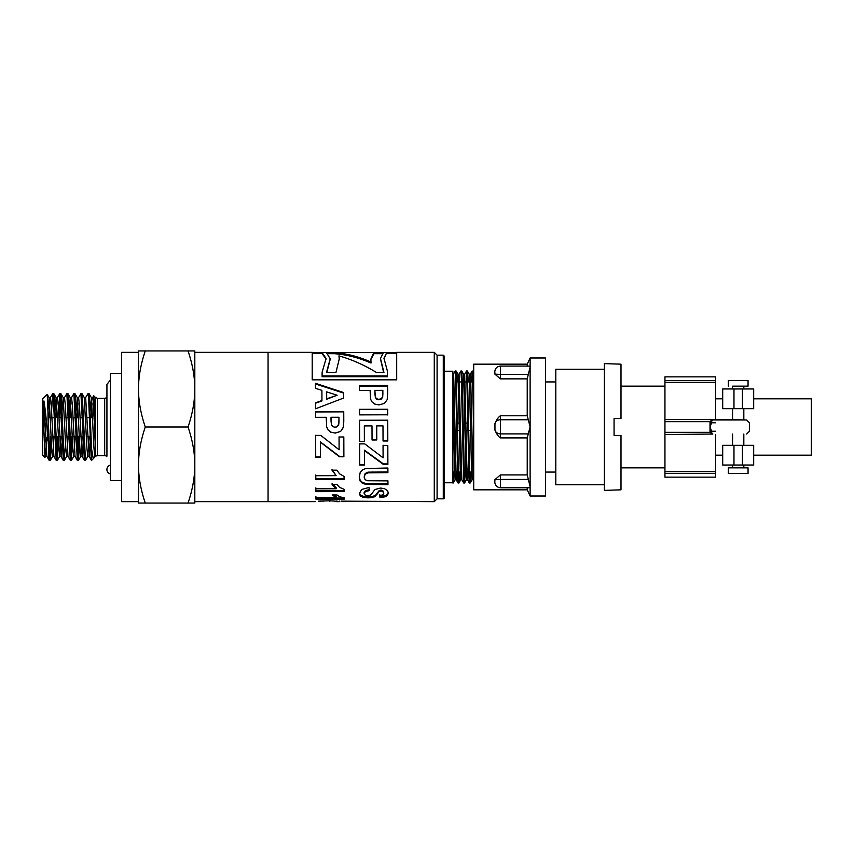 <?xml version="1.0" encoding="UTF-8"?>
<svg xmlns="http://www.w3.org/2000/svg" width="854" height="854" viewBox="0 0 854 854"><rect width="100%" height="100%" fill="white"/><g stroke="black" fill="none" stroke-linecap="round" stroke-linejoin="round"><path stroke-width="1.28" d="M453.837 472.07L452.866 483.012L452.866 371.223L444.411 371.223M452.866 473.02L452.866 477.482L453.026 472.07M459.463 472.07L459.057 482.147L458.609 480.129L456.079 370.988L457.968 374.233L460.413 475.849L460.754 479.788L461.854 479.788L463.701 482.99L464.533 483.012L462.185 378.61L461.736 370.999L460.925 370.988M455.684 376.518L455.513 381.93M453.389 374.233L455.278 370.988L455.545 373.486L457.787 479.692L458.096 483.012L458.897 483.012L460.786 479.767M458.491 477.482L458.662 472.07M465.099 472.07L464.533 483.012M457.445 381.93L457.936 374.212L459.046 374.212L460.882 370.999L461.363 377.948L463.701 482.99M464.128 477.482L464.298 472.07M470.735 472.07L470.244 482.82L469.796 478.293L467.351 370.988L469.23 374.233L471.675 475.849L472.027 479.799L473.127 479.788L473.703 480.802M466.946 376.518L466.775 381.93M461.736 370.999L463.605 374.223L464.683 374.212L466.54 370.988L466.732 372.195L468.974 477.738L469.358 483.022L470.17 483.012L472.048 479.767M473.703 388.324L472.977 370.988M471.611 381.93L472.102 371.191L472.55 375.685L473.703 434.472M468.718 381.93L469.209 374.212L470.319 374.212L470.671 378.151L473.105 479.767M473.703 372.216L472.177 370.988L470.319 374.201M463.605 374.223L466.038 475.849L466.391 479.788L467.49 479.788L467.992 472.07M464.683 374.212L466.775 463.53L467.48 479.777L469.337 483.001M459.046 374.201L461.843 479.767M467.885 423.061L466.028 423.061M459.281 423.061L457.424 423.061M454.883 430.384L456.741 430.384M457.541 430.384L459.409 430.384M466.156 430.384L468.003 430.384M468.814 430.384L470.671 430.384M452.866 374.212L453.421 374.212L453.762 378.151L456.239 479.788L455.129 479.788L454.563 469.647L452.866 384.012M732.561 388.965L732.561 386.157L748.051 386.157L748.051 380.521L728.334 380.521L728.334 386.157M748.051 467.843L728.334 467.843L728.334 473.479L748.051 473.479L748.051 467.843M732.561 434.046L732.561 445.308M732.561 408.692L732.561 419.954M732.561 465.035L732.561 467.843M753.687 408.692L753.687 388.965L753.687 408.692L742.414 408.692L742.414 388.965L722.697 388.965L722.697 408.692L742.414 408.692M753.687 388.965L742.414 388.965M664.946 380.681L664.946 376.86L715.652 376.86L715.652 380.681L664.946 380.681L664.946 421.662L710.25 421.662A2.818 2.818 0 0 1 710.272 421.609A2.818 2.818 0 0 0 710.25 421.662L712.834 419.954A2.818 2.818 0 0 0 710.016 422.773L711.585 422.911L710.016 427L711.585 422.911L710.016 422.773A2.818 2.818 0 0 1 712.834 419.954A2.818 1.249 -90 0 0 711.585 422.773L715.652 422.773M664.946 382.56L715.652 382.56L715.652 380.681M715.652 382.56L715.652 419.463L664.946 419.463M712.834 419.954L746.108 419.954L715.652 419.463M664.946 434.537L712.834 434.046A2.818 1.249 -90 0 1 711.585 431.227L710.016 431.227A2.818 2.818 0 0 0 712.834 434.046L710.25 432.337L664.946 432.337L664.946 473.319L715.652 473.319L715.652 471.44L664.946 471.44M715.652 434.537L715.652 471.44M715.652 473.319L715.652 477.14L664.946 477.14L664.946 473.319L715.652 473.319M742.414 445.308L722.697 445.308L722.697 465.035L753.687 465.035L753.687 445.308L742.414 445.308L742.414 465.035M753.687 445.308L753.687 465.035M715.652 431.227L710.016 431.227A2.818 2.818 0 0 0 712.834 434.046M710.016 431.089L710.016 422.911M711.585 431.089L710.016 427M664.946 432.337L664.946 421.662M620.997 435.455L614.069 435.455L614.069 418.545L620.997 418.545L620.997 364.178L604.376 363.612L604.376 490.388L620.997 489.822L620.997 435.455M494.797 371.757L494.957 374.201L500.433 374.351L500.433 366.078C497.017 366.419 495.149 368.298 494.797 371.703M500.433 366.078L529.683 366.078L530.12 367.135L528.316 374.351L500.433 374.351L500.433 378.866L494.957 374.201M528.316 374.351L527.228 378.866L527.228 415.77L530.12 426.808L530.12 496.014L545.503 496.014L545.503 357.986L530.12 357.986L530.12 426.808L527.228 437.899L527.228 474.909L530.12 486.673L529.672 487.762L500.433 487.762L500.433 479.436L494.957 479.606L500.433 474.909L527.228 474.909M527.228 487.762L527.228 489.822L473.703 489.822L473.703 364.178L527.228 364.178L527.228 366.078M500.433 487.762C497.017 487.41 495.149 485.531 494.797 482.126L494.957 479.606M527.228 437.899L500.433 437.899C498.352 436.554 496.526 433.949 494.957 430.085L494.957 423.573C496.526 419.709 498.352 417.104 500.433 415.77L527.228 415.77M604.376 369.248L555.805 369.248L555.805 484.752L604.376 484.752M753.687 398.829L811.3 398.829L811.3 455.171L753.687 455.171M90.182 411.062L91.378 397.654L93.961 448.126L94.826 456.399L95.563 456.41L94.111 400.163L93.694 395.797L93.289 401.593M91.293 417.702L91.997 403.067M91.303 397.59L92.691 397.59L93.406 403.419L95.563 451.606M85.635 397.59L84.258 397.59L86.916 448.136L87.781 456.41L89.168 456.41L90.289 442.938M88.474 450.944L89.179 436.298M85.646 397.59L89.168 456.399M76.102 411.062L77.298 397.665L79.881 448.136L80.735 456.41L82.091 456.41M81.44 450.933L82.144 436.298M77.212 417.702L77.917 403.056M77.223 397.59L78.611 397.59L79.465 405.863L82.059 456.335L84.386 460.37L85.464 460.423L82.262 394.911L82.005 393.63L80.927 393.577L84.386 460.37M82.133 456.399L83.244 442.938M69.057 411.052L70.252 397.654L72.836 448.136L73.7 456.41L75.045 456.41M74.394 450.933L75.099 436.298M70.167 417.702L70.871 403.056M70.177 397.59L71.565 397.59L72.43 405.863L75.013 456.346L77.34 460.37L78.419 460.434L75.12 394.217L73.882 393.577L77.34 460.37M62.011 411.052L63.207 397.654L65.79 448.126L66.655 456.399L68.01 456.41M67.349 450.933L68.053 436.298M63.132 397.59L64.52 397.59L65.384 405.874L67.968 456.346L70.38 460.423M54.976 411.052L56.161 397.654L59.609 456.399L60.997 456.41L62.118 442.948M60.303 450.944L61.008 436.298M56.076 417.702L56.78 403.067M56.086 397.59L57.485 397.59L58.339 405.874L60.997 456.41M47.931 410.923L49.126 397.654L51.71 448.136L52.574 456.41L53.919 456.41M53.268 450.944L53.973 436.298M49.041 417.702L49.745 403.067M49.052 397.59L50.439 397.59L51.304 405.863L53.887 456.346L56.215 460.37L57.293 460.423L54.25 396.555L53.834 393.63L52.767 393.577M51.453 442.948L50.397 460.114L49.852 458.374L47.952 411.767L48.454 452.588L48.998 459.698L50.247 460.423M49.745 457.093L50.685 436.298M58.488 442.938L57.293 460.423M51.56 411.052L52.692 393.63L53.396 398.85L56.215 460.37M56.78 457.093L57.72 436.298M65.534 442.938L64.135 459.9L61.381 397.868L60.88 393.63L59.801 393.577L63.335 460.423M60.303 396.907L59.364 417.702M58.595 411.062L59.801 393.577M72.579 442.948L71.277 460.295L68.523 399.416L67.978 393.769L66.847 393.577L70.306 460.37M64.445 397.665L66.847 393.577M70.871 457.093L71.811 436.298M79.625 442.948L78.419 460.434M71.49 397.654L73.882 393.577M77.917 457.093L78.856 436.298M87.855 456.346L85.464 460.423M78.536 397.654L80.927 393.577M364.38 441.347L359.63 441.358L359.566 420.264L387.737 420.179L387.801 440.974L383.04 440.984L382.987 425.868L376.742 425.89L376.785 439.959L372.045 439.981L372.002 425.9L364.327 425.922L364.38 441.571L359.63 441.582L359.587 427M376.785 439.767L372.045 439.778L372.002 427M387.801 440.76L383.04 440.771L382.998 427M359.566 420.36L387.737 420.275L387.759 427M364.327 425.943L364.338 427M376.742 425.9L376.753 427M387.962 483.78L365.992 483.535L362.448 482.457L360.142 480.268L359.278 476.447M387.908 471.952L367.946 472.155L365.17 473.511L364.135 477.066L365.138 479.713L367.572 480.749L387.94 480.877L387.962 484.656L365.992 484.399L362.448 483.311L360.142 481.08L359.278 477.205L360.185 472.518L362.598 469.849L365.715 468.526L387.887 468.013L387.908 472.636L367.946 472.849L365.17 474.216L364.135 477.066M360.142 480.268L360.142 481.08M362.448 482.457L362.448 483.311M365.992 483.535L365.992 484.399M365.17 473.511L365.17 474.216M367.946 472.155L367.946 472.849M318.393 501.159L329.89 500.786L339.775 501.49M437.088 355.168L443.279 355.168L444.411 356.289L444.411 497.711A1.132 1.132 0 0 1 443.279 498.832L437.088 498.832L437.088 355.168L434.27 352.35L396.694 352.35L396.694 379.838L312.212 379.838L312.212 352.35L268.06 352.35L268.06 501.65L315.489 501.618M319.962 501.479L318.393 501.533M341.354 501.159L434.27 501.65L434.27 352.35M344.247 501.618L341.354 501.533M336.679 501.65L339.155 501.65M319.962 501.052L319.962 501.618M320.57 501.01L320.57 501.544M323.036 500.882L323.036 501.469M336.903 500.892L336.903 501.469M339.775 501.052L339.775 501.618M328 429.786L326.655 426.883L326.217 417.307L315.596 417.339L315.574 411.724L343.746 411.649L343.372 427.416L340.629 431.419L335.142 433.042L330.776 432.124L328 429.829L326.687 427M315.574 411.959L343.746 411.874L343.788 422.122M338.824 424.128L338.995 417.264L331.01 417.286L331.469 424.897L332.857 426.648L335.056 427.278L337.586 426.381L338.824 424.128L339.006 420.104M339.017 420.841L339.006 419.997M332.857 426.648L331.469 424.897M331.01 420.958L331.469 424.865M336.572 427L338.824 424.075M331.01 417.286L331.01 420.381M330.776 432.124L328 429.829M335.142 433.042L330.776 432.209M340.629 431.419L335.142 433.138M343.436 427L340.629 431.483M344.087 478.816L315.799 478.87L315.799 479.67L315.777 475.71L336.134 475.667L332.014 469.529M315.799 478.87L315.777 474.973M336.134 475.667L332.014 470.18L336.914 470.17L339.55 473.821L344.066 476.415L344.087 479.606L315.799 479.67M326.079 359.139L322.107 353.599L322.107 352.478L326.089 358.616L322.107 372.216L322.107 376.71L387.438 376.71L387.438 371.212L383.937 358.253L386.745 352.617L383.948 358.787M312.212 352.766L322.107 352.766M386.745 352.766L396.694 352.766M386.745 352.617L322.107 352.478M322.107 375.931L387.438 375.931M344.205 498.042L315.916 498.063L315.916 499.152L315.895 497.583L336.252 497.562L336.252 496.494L333.231 494.978M315.916 498.063L315.895 496.516M336.252 497.562L332.131 494.989L337.031 494.978L339.668 496.74L344.183 497.882L344.205 499.131L315.916 499.152M359.459 386.189L387.631 386.115L387.663 394.879M382.709 396.907L382.88 390.342L374.885 390.363L375.354 397.622L376.742 399.234L378.93 399.811L381.471 398.989L382.709 396.907L382.891 393.278M382.891 392.765L382.891 393.758M374.895 393.811L375.354 397.174L376.742 398.807L378.93 399.394L381.471 398.551L382.709 396.448M374.885 390.363L374.895 393.107M370.102 390.374L359.47 390.406L359.459 385.56L387.631 385.485L387.257 399.533L384.503 403.355L379.027 404.924L374.66 404.038L371.874 401.786L370.529 399.031L370.102 390.374M387.631 386.115L387.631 385.485M380.478 359.022L383.638 372.483M381.813 353.695L373.892 353.695L370.86 359.619M334.256 353.695L334.256 352.574C346.51 353.46 358.755 356.63 371.01 362.064L371.01 363.046C358.755 357.687 346.51 354.57 334.256 353.695L328.448 353.695M330.199 359.331L326.826 372.483M373.892 353.695L373.892 352.574L383.457 352.574L380.478 358.499L383.948 372.483L376.486 372.483C363.964 364.871 351.453 359.331 338.942 355.894L339.273 359.385M371.01 362.064L370.86 359.086L373.892 352.574M338.942 355.894L339.284 358.861L335.953 372.483L326.495 372.483L330.21 358.797L326.388 352.574L334.256 352.574M344.141 490.634L315.852 490.676L315.852 491.648L315.841 488.787L336.188 488.755L336.188 487.815L332.078 483.706M315.852 490.676L315.841 487.858M336.188 488.755L332.078 484.581L336.978 484.57L339.614 487.378L344.13 489.31L344.141 491.616L315.852 491.648M320.463 456.933L315.713 456.943L315.649 435.284M343.884 456.335L339.465 456.346L320.41 441.934L320.463 457.392L315.713 457.402L315.649 435.412L320.784 435.391L339.102 449.78L339.059 437.002L343.82 436.981L343.884 456.783L339.465 456.794L320.41 442.169M339.102 449.78L339.059 436.853M315.489 383.98L343.682 393.096L343.703 398.455M315.553 403.216L321.937 400.921L321.905 390.342L315.5 388.346L315.489 383.318L343.682 392.573L343.703 398.017L315.564 408.788L315.553 402.853L321.937 400.526M326.655 391.858L326.687 399.234L337.127 395.231L326.655 391.858L326.687 398.818L337.127 395.231M388.485 492.352L386.179 495.576L379.987 496.537L379.987 497.604L379.72 495.544L382.838 494.914L383.777 493.334L382.741 490.495L380.991 490.047L379.283 490.474L375.408 495.373L372.557 496.441L363.537 496.377L360.377 495.053L359.331 492.534M379.987 496.537L379.72 494.519M369.515 489.588L365.437 490.623L364.135 492.555L365.309 495.331L368.042 495.875L370.946 494.818L374.938 489.513L380.596 488.04L384.62 488.734L387.492 490.634L388.485 493.356L386.179 496.633L379.987 497.604M360.377 495.053L360.377 496.089L359.331 493.537L361.776 489.427L368.971 487.474L369.515 490.548L365.437 491.594L364.135 493.559M363.537 496.377L363.537 497.444L360.377 496.089M368.074 496.804L368.074 497.871L363.537 497.444M372.557 496.441L372.557 497.508L368.074 497.871M375.408 495.373L375.408 496.42L372.557 497.508M377.415 492.918L375.408 496.42M379.283 490.474L377.415 493.922M380.991 490.047L380.991 491.007L379.283 491.445M382.741 490.495L382.741 491.466L380.991 491.007M383.777 493.334L382.741 491.466M386.179 495.576L386.179 496.633M365.437 490.623L365.437 491.594M364.455 464.48L359.705 464.491L359.641 443.653M387.876 463.914L383.457 463.925L364.402 450.143L364.455 465.056L359.705 465.067L359.641 443.909L364.775 443.899L383.094 457.829L383.051 445.468L387.812 445.457L387.876 464.48L383.457 464.491L364.402 450.496M383.094 457.829L383.051 445.19M359.705 464.491L359.705 465.067M383.457 463.925L383.457 464.491M359.534 409.578L387.705 409.504L387.727 414.991M387.727 414.798L359.555 414.884L359.534 409.312L387.705 409.237L387.727 414.798M188.029 503.059C192.524 489.908 194.787 477.226 194.819 465.035L194.819 503.059L138.476 503.059L138.476 350.941L145.276 350.941C140.782 364.092 138.508 376.774 138.476 388.965C138.508 401.166 140.782 413.848 145.276 427C140.782 440.152 138.508 452.833 138.476 465.035C138.508 477.226 140.782 489.908 145.276 503.059M194.819 465.035C194.787 452.833 192.524 440.152 188.029 427C192.524 413.848 194.787 401.166 194.819 388.965L194.819 501.65L268.06 501.65M194.819 388.965C194.787 376.774 192.524 364.092 188.029 350.941L194.819 350.941L194.819 388.965M145.276 350.941L188.029 350.941M145.276 427L188.029 427M138.476 388.965L138.476 352.35L121.578 352.35L121.578 501.65L138.476 501.65L138.476 465.035M47.952 440.877C46.703 423.018 45.358 409.706 43.938 400.953L43.938 431.419L44.942 457.413L42.7 455.171L42.7 398.829L47.216 394.367L47.952 411.767M44.942 457.413L45.219 455.342M45.721 441.262L45.785 438.849M43.938 431.419L45.529 456.41L46.885 456.41M46.223 450.944L46.863 437.76M85.581 397.654L87.973 393.566L88.549 397.911L91.293 459.911L91.527 448.606L92.979 457.349L93.833 458.128L94.634 455.961M91.527 448.617L89.403 395.85L89.051 393.63L87.983 393.577M95.402 447.453L95.402 397.441L97.388 398.263L97.388 455.737A2.818 2.818 0 0 0 95.563 456.41M43.938 400.953L46.842 456.335L49.169 460.37M50.45 417.702L48.336 417.702L48.336 422.452M104.679 455.737A5.636 5.636 0 0 1 106.931 456.207L106.931 384.46L106.931 397.793L104.679 398.263L104.679 455.737L97.388 455.737M110.305 373.476L110.305 480.524L121.578 480.524L121.578 373.476L110.305 373.476M110.305 473.906A4.505 4.505 0 0 1 110.305 465.174M733.97 408.692L733.97 388.965M733.97 445.308L733.97 465.035M500.433 378.866L527.228 378.866M528.316 479.436L500.433 479.436L500.433 474.909M494.957 430.085A5.636 4.975 0 0 0 500.433 433.896L500.433 419.752A5.636 4.985 180 0 0 494.957 423.573M528.316 419.752L500.433 419.752L500.433 415.77M500.433 437.899L500.433 433.896L528.316 433.896M373.155 483.812L373.155 484.688M372.654 471.984L372.654 472.678M329.847 500.786L329.847 501.437M443.279 355.168L443.279 498.832M455.278 370.988L456.079 370.988M466.54 370.988L467.351 370.988M456.207 479.767L458.075 482.99M464.555 482.99L466.412 479.767M453.293 483.001L455.15 479.777M444.411 482.777L452.866 482.777M452.866 472.07L454.627 472.07M455.748 472.07L457.52 472.07M458.331 472.07L460.263 472.07M463.957 472.07L465.9 472.07M469.593 472.07L471.536 472.07M459.537 381.93L461.48 381.93M465.174 381.93L467.117 381.93M467.917 381.93L469.7 381.93M743.823 445.308L743.823 434.046M743.823 419.954L743.823 408.692M743.823 467.843L743.823 465.035M743.823 388.965L743.823 386.157M746.642 419.954L749.46 422.773L749.46 431.227L746.642 434.046M620.997 467.843L664.946 467.843M620.997 386.157L664.946 386.157M527.228 364.178L530.12 357.986M527.228 489.822L530.12 496.014M715.652 455.171L722.697 455.171M715.652 398.829L722.697 398.829M545.503 472.07L555.805 472.07M545.503 381.93L555.805 381.93M95.402 397.441L93.737 395.786M63.324 460.423L64.328 460.423M70.37 460.423L71.373 460.423M312.212 353.471L322.107 353.471M386.745 353.471L396.694 353.471M380.478 359.534L380.478 358.499M330.21 358.797L330.21 359.833M437.088 498.832L434.27 501.65M268.06 352.35L194.819 352.35M45.604 456.346L44.984 457.402M49.126 397.654L47.216 394.367M52.649 456.346L50.311 460.37M56.161 397.654L53.834 393.63M59.684 456.335L57.357 460.37M63.207 397.654L60.88 393.63M66.729 456.335L64.402 460.37M70.252 397.654L67.925 393.63M73.775 456.346L71.437 460.37M77.298 397.665L74.96 393.63M80.81 456.346L78.483 460.37M84.332 397.665L82.005 393.63M91.378 397.654L89.051 393.63M94.901 456.335L94.004 457.893M93.833 458.128L91.527 460.423M97.388 398.263L104.679 398.263M52.692 393.63L50.365 397.654M59.737 393.63L57.41 397.665M63.26 460.37L60.933 456.346M91.431 460.37L89.094 456.335M93.694 395.797L92.616 397.654M52.553 436.298L54.837 436.298M59.599 436.298L61.883 436.298M66.644 436.298L68.918 436.298M73.69 436.298L75.963 436.298M76.977 436.298L79.337 436.298M80.724 436.298L83.009 436.298M87.77 436.298L90.044 436.298M51.838 417.702L54.208 417.702M58.883 417.702L61.242 417.702M65.918 417.702L68.288 417.702M72.964 417.702L75.333 417.702M80.009 417.702L82.379 417.702M87.055 417.702L89.414 417.702M94.089 417.702L94.634 417.702M45.796 415.161L44.643 414.009M47.632 436.992L45.625 438.999M110.305 380.094L106.931 384.46"/></g></svg>
